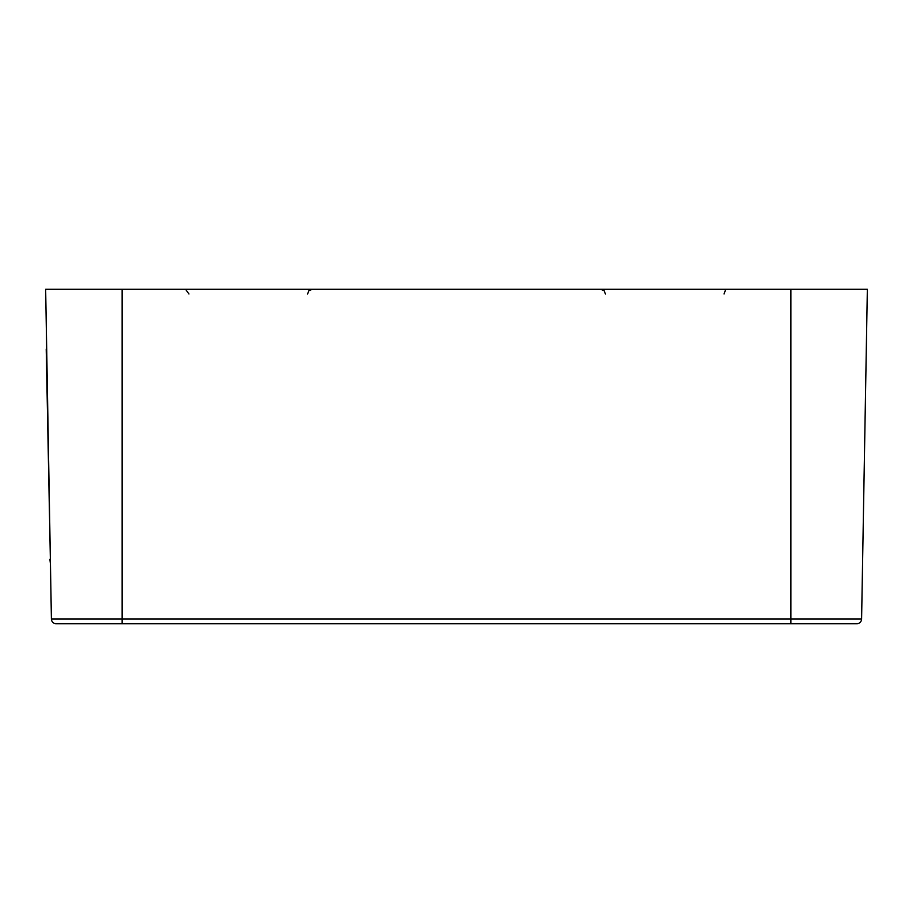 <?xml version="1.0" encoding="UTF-8"?>
<svg xmlns="http://www.w3.org/2000/svg" width="913" height="913" viewBox="0 0 913 913"><rect width="100%" height="100%" fill="white"/><g stroke="black" fill="none" stroke-linecap="round" stroke-linejoin="round"><path stroke-width="1.37" d="M839.926 623.705L56.184 623.705A4.782 4.782 -90 0 1 51.402 619.014L45.65 289.295L122.091 289.295L122.091 619.014L790.909 619.014L790.909 289.295L122.091 289.295M46.689 349.063L50.363 559.235L46.221 349.074M867.35 289.295L861.598 619.014L867.35 289.295L790.909 289.295M59.037 289.295L73.36 289.295L59.037 289.295M187.816 289.295L173.493 289.295L187.816 289.295M802.664 289.295L809.146 289.295M725.184 289.295L739.507 289.295L725.184 289.295M853.963 289.295L854.534 289.295M710.063 289.295L721.133 289.295M727.41 289.295L724.009 289.295M808.302 289.295L796.136 289.295M841.01 289.295L844.148 289.295M205.608 289.295L191.274 289.295L205.608 289.295M116.864 289.295L104.698 289.295M189.002 289.295L185.59 289.295L188.945 293.986M790.909 623.705L856.816 623.705A4.782 4.782 90 0 0 861.598 619.014L790.909 619.014L790.909 623.705M56.184 623.705L122.091 623.705L58.752 623.705L122.091 623.705L122.091 619.014L51.402 619.014M176.837 623.705L191.159 623.705L176.837 623.705M733.504 623.705L722.434 623.705M807.617 623.705L798.453 623.705M854.248 623.705L853.655 623.705M842.585 623.705L839.937 623.705M50.443 564.017L49.884 559.247M725.344 290.391L724.055 293.986M605.467 293.986L604.064 290.688L600.697 289.295M307.533 293.986L308.936 290.688L312.303 289.295M104.139 623.705L108.259 623.705M111.831 623.705L114.57 623.705M808.861 623.705L804.741 623.705M801.169 623.705L798.43 623.705M810.345 289.295L806.236 289.295M736.163 623.705L721.841 623.705M707.392 289.295L721.726 289.295"/></g></svg>
